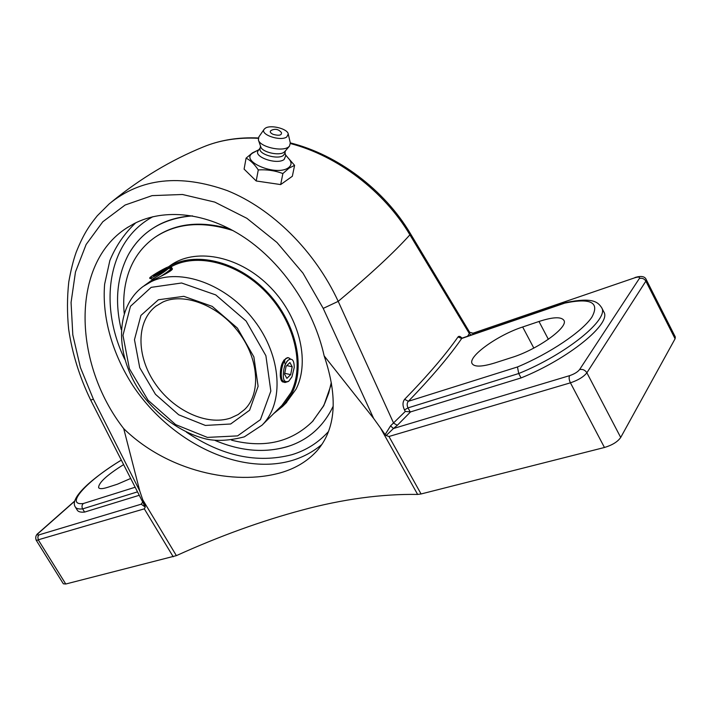 <?xml version="1.0" encoding="UTF-8"?>
<svg xmlns="http://www.w3.org/2000/svg" width="711" height="711" viewBox="0 0 711 711"><rect width="100%" height="100%" fill="white"/><g stroke="black" fill="none" stroke-linecap="round" stroke-linejoin="round"><path stroke-width="1.07" d="M145.275 507.067L144.324 508.854L38.261 539.791L37.825 536.903L38.883 534.903L141.213 504.197L142.422 502.428L141.213 504.197L145.275 507.067L90.688 400.071C79.57 377.132 72.22 353.509 68.647 329.202C67.047 313.142 67.092 297.411 68.771 281.991C70.816 270.322 73.277 260.422 76.175 252.272C83.587 233.803 89.231 225.76 97.283 215.771L109.281 203.817C140.698 178.159 180.034 173.76 227.307 190.619C272.117 208.661 314.831 250.85 338.205 301.357L393.627 423.161L397.342 425.276L410.54 411.9L405.297 411.438L390.552 425.862L393.423 428.52L397.342 425.276M93.408 399.218L80.396 367.489L72.806 334.872L71.064 302.495L75.473 271.966L86.129 244.495L102.811 221.761L125.083 205.044L152.074 195.632L182.434 194.485L214.731 202.084L246.877 218.313L276.979 242.487L302.957 273.122L323.221 308.396L373.639 418.432L380.367 427.8L417.624 494.429C381.523 493.896 343.031 499.113 302.148 510.08C261.381 520.959 219.459 536.147 176.381 555.638L142.76 499.815L139.791 491.043L93.408 399.218L90.688 400.071M145.24 506.045L142.769 499.806M138.867 495.407L84.6 512.08L82.645 508.889L137.134 491.976M134.788 487.346L83.32 503.539C81.836 505.023 81.614 506.81 82.645 508.889C78.708 509.254 76.273 508.632 75.339 507.014C69.127 498.295 91.843 478.299 121.066 460.221M130.362 478.601L117.395 484.209L107.512 487.382C102.464 488.964 99.504 489.061 98.625 487.657C98.474 482.876 106.721 475.241 123.359 464.754M84.6 512.08C80.654 512.435 78.21 511.787 77.259 510.151L75.437 507.174M471.206 335.005L469.322 333.521L467.625 336.232M410.247 411.971L407.998 407.892C406.79 405.234 406.914 403.03 408.363 401.288L404.63 399.306C402.524 402.062 402.47 405.608 404.47 409.936L405.297 411.438M390.552 425.862L385.131 434.625L386.144 435.55L393.423 428.52L569.627 375.648C568.773 377.443 569.031 379.834 570.426 382.82L388.97 436.492L386.144 435.55M461.679 338.472L564.863 303.09C590.948 297.713 599.933 302.433 591.819 317.257C582.06 331.708 549.639 353.527 517.475 366.965L408.363 401.288C431.55 377.301 449.334 356.362 461.723 338.454L458 336.97C445.575 354.736 427.782 375.515 404.63 399.306M461.963 338.169C460.284 336.232 458.959 335.832 458 336.97M473.33 334.277L473.348 333.272L469.66 332.286L469.322 333.521L409.909 234.826L410.167 233.208M634.55 277.868L472.673 333.308L634.55 277.868C638.505 276.641 640.104 276.846 639.358 278.481L579.589 369.578C577.616 372.04 574.292 374.057 569.627 375.648M564.863 303.09L565.698 302.593C592.503 297.082 597.818 301.891 601.63 307.65C609.683 318.955 566.125 354.407 518.719 373.524L517.475 366.965M538.982 321.488C552.856 316.973 561.157 316.582 563.885 320.323C568.898 327.051 537.409 349.679 511.591 357.553L494.714 362.974C481.907 366.894 474.379 367.107 472.131 363.632C467.589 356.638 497.576 335.112 522.665 326.989L538.982 321.488L548.368 339.325M603.719 311.702L603.826 311.907C611.958 323.372 568.489 358.904 521.065 377.932L410.54 411.9M521.065 377.932L518.719 373.524L407.998 407.892L404.47 409.936M380.367 427.8L385.131 434.625M111.449 202.031C140.449 178.434 171.084 160.064 203.346 146.919C219.797 140.129 238.096 137.25 258.253 138.298M290.408 143.542C337.627 155.825 384.313 191.472 409.909 234.826C394.081 252.432 370.173 274.606 338.205 301.357L323.221 308.396M579.589 369.578C582.682 368.973 585.109 370.04 586.886 372.786L645.872 281.129L675.086 338.765L620.712 437.461L586.886 372.786C583.642 376.866 578.159 380.216 570.426 382.82L604.457 447.486L421.072 493.967L388.97 436.492M417.624 494.429L421.072 493.967M373.639 418.432L324.154 355.882C338.276 397.511 335.841 429.213 316.857 450.978C307.374 461.315 295.278 468.585 280.578 472.779C234.346 485.817 167.387 471.331 123.723 428.635C73.144 363.783 70.282 264.234 126.594 228.035L133.935 223.725C164.285 207.985 206.634 212.225 244.851 237.83C282.969 263.505 313.88 309.374 324.154 355.882M123.723 428.635L139.791 491.043M287.288 446.677L290.666 445.548C309.8 438.607 323.985 425.48 333.201 406.185C324.083 425.285 310.085 438.34 291.217 445.353C267.46 453.449 242.104 451.832 215.166 440.482C240.46 451.165 264.501 453.227 287.288 446.677M192.539 215.877C162.97 218.313 141.596 231.235 128.415 254.636C116.968 276.57 114.569 301.526 121.208 329.504C114.622 301.748 116.933 276.952 128.158 255.107C135.419 241.749 145.862 231.528 159.486 224.445C169.36 219.432 180.372 216.579 192.539 215.877M604.457 447.486C612.242 445.148 617.663 441.807 620.712 437.461M38.883 534.903C36.945 535.356 36.972 534.636 38.963 532.761L38.412 533.063C35.941 534.796 35.186 537.152 36.145 540.129L63.35 583.802L65.759 584.015L176.381 555.638M675.086 338.765L675.326 337.005L646.21 279.547L645.872 281.129C644.326 278.703 642.149 277.823 639.358 278.481M280.667 184.576L256.2 180.976L244.095 169.12L246.077 158.153C250.414 160.268 254.476 164.188 258.28 169.92C266.838 169.378 275.033 170.596 282.88 173.555L280.667 184.576L292.345 176.257L294.594 165.361L287.848 157.629M257.293 150.536L252.414 152.883L246.077 158.153M282.88 173.555L289.048 168.125L294.594 165.361M256.2 180.976L258.28 169.92M289.181 159.211L289.333 159.397C291.83 162.606 291.563 165.361 288.542 167.645C276.57 176.923 238.763 160.988 253.009 152.856L258.928 149.666M273.193 134.379C270.304 133.019 269.567 131.731 270.998 130.522C275.041 128.415 278.525 129.109 281.467 132.601C281.805 135.33 279.05 135.925 273.193 134.379M285.742 155.753L284.116 159.513C276.837 165.21 252.645 156.624 258.36 150.439L260.137 148.021M284.88 153.38L283.369 155.46C277.645 159.957 258.155 154.163 260.039 148.555L260.502 146.075M284.898 151.452L284.009 152.243C278.988 156.162 261.932 152.136 260.733 146.759L258.449 140.129M290.31 142.982L289.484 146.155L288.444 147.044C282 152.074 259.906 146.866 258.395 139.978L258.866 136.868L264.119 129.313M286.782 136.947C280.525 141.667 259.568 134.459 264.19 129.215L265.31 128.211C270.553 124.434 287.653 128.735 288.248 133.997L286.782 136.947M283.733 382.065L283.014 382.047C281.467 381.585 280.561 379.461 280.294 375.684C280.276 364.939 282.96 358.948 288.346 357.704L288.426 357.722M289.608 358.282L290.408 359.064M171.929 268.411L172.329 268.634C173.617 270.073 161.406 276.25 154.785 279.139L151.878 280.196L144.102 285.769M279.592 407.741L281.76 405.67L291.012 392.614C304.895 365.445 294.621 321.674 265.878 292.034C237.261 262.261 195.872 252.298 170.453 267.14M273.673 413.615L282.623 406.399L291.945 393.263C306.139 365.561 295.456 320.794 265.923 290.763C236.523 260.59 194.281 251.054 168.809 266.785M170.898 266.501L170.151 267.06M312.405 421.596L323.781 405.741L331.495 383.656M230.035 228.969C200.929 220.641 176.239 223.201 155.967 236.647M233.004 230.577C202.28 220.801 176.266 223.058 154.962 237.323C142.627 246.042 133.872 257.729 128.691 272.411C124.336 285.04 122.843 298.673 124.212 313.32M231.608 440.198C264.448 448.499 291.474 442.198 312.68 421.294L323.265 406.283L324.811 403.173L328.678 393.236L331.29 382.491M285.858 403.181L295.998 389.246C310.609 360.895 298.949 314.751 268.029 284.96C237.261 254.991 194.076 247.632 169.733 265.941L168.418 266.883M168.951 267.887L171.715 267.567C171.404 268.998 167.823 271.886 160.97 276.232M152.874 280.898L151.834 281.36M152.19 279.041L152.198 279.067C152.234 279.627 168.987 269.407 169.369 267.229L169.387 267.176M169.04 266.767C167.334 266.527 151.399 275.672 149.799 277.77L151.71 277.645C156.776 275.592 169.316 268.047 169.458 266.918L169.04 266.767M164.845 274.304C169.049 271.433 171.431 269.433 171.973 268.296L171.715 267.567M171.724 267.843L168.169 268.696M149.657 278.125L151.71 277.645M157.824 272.651L164.543 268.954L166.978 268.331L155.869 275.148L153.487 275.744L157.824 272.651L158.455 273.726M164.543 268.954L164.996 269.745M288.462 381.434L285.04 382.509C277.53 381.496 282.551 355.793 288.63 357.766L290.248 359.082M283.129 381.629L282.374 381.771M284.818 361.455L284.596 360.53M287.484 357.642L283.733 360.281M280.312 375.879L281.707 379.496M288.213 360.193L287.937 360.424C286.16 361.952 284.844 364.743 283.973 368.796M283.956 368.858C282.267 379.087 283.876 383.193 288.782 381.176L291.928 376.874L294.238 367.48C294.141 360.406 292.239 357.891 288.524 359.926C286.489 361.686 284.96 364.663 283.956 368.858M285.858 358.433C281.014 364.414 279.699 371.595 281.92 379.967L284.8 382.438M290.675 374.635L286.88 378.376L284.569 374.208L286.098 366.263L289.919 362.566L292.194 366.769L290.675 374.635L284.747 373.319M292.194 366.769L286.8 365.587M285.387 364.156L283.973 361.57M83.32 503.539C63.883 505.832 87.417 480.36 121.101 460.284M38.963 532.761L74.744 501.166M36.145 540.129L38.465 540.164L65.759 584.015M328.518 431.488C318.484 442.598 306.281 450.339 291.901 454.702C257.195 463.679 222.019 456.142 186.371 432.11M124.727 359.295C98.26 304.752 107.583 240.922 152.972 216.677M135.721 222.827C124.505 233.377 115.884 245.944 109.858 260.528L104.633 284.151C101.869 317.47 112.462 354.078 133.179 386.046C170.356 441.807 238.896 476.032 291.954 460.524C303.126 457.182 313.116 451.814 321.914 444.419M144.324 508.854L173.217 556.784M522.665 326.989L533.819 348.079M155.887 306.183L162.783 302.077C183.482 292.257 218.295 304.939 238.78 332.437C259.515 359.819 260.688 394.472 244.522 409.58L238.132 414.54L230.728 418.006C206.679 426.262 173.049 410.283 154.785 383.033C136.308 355.9 136.085 321.381 155.887 306.183L156.607 305.65M151.425 281.547L143.115 286.471C112.791 309.054 115.609 360.646 144.395 397.556C160.953 418.361 183.598 433.648 206.714 439.149C217.406 441.335 229.929 440.58 244.291 436.865L262.03 425.187C284.347 403.128 281.876 356.309 254.103 320.288C226.56 284.098 180.265 267.567 151.425 281.547M151.167 287.36L181.598 282.996L215.744 294.914L246.13 321.061L265.896 355.722L270.838 391.121L260.43 419.65L237.581 435.887L207.363 437.398L175.653 424.609L148.075 400.249L129.375 368.68L122.967 335.352L130.469 306.308L151.167 287.36M158.384 299.766L140.929 315.426L134.468 339.689L139.738 367.694L155.451 394.294L178.692 414.789L205.372 425.436L230.657 423.996L249.614 410.229L258.111 386.322L253.871 356.869L237.403 328.1L212.198 306.37L183.829 296.327L158.384 299.766M469.642 332.259L472.673 333.308M462.106 338.125L565.547 302.637M205.408 146.093C221.485 139.836 239.127 137.125 258.324 137.978M290.284 142.875C337.752 154.731 384.375 189.846 410.185 233.244M410.229 233.324L469.633 332.259M603.826 311.907L601.63 307.65M38.412 533.063L74.806 500.935M635.012 277.494C641.189 275.664 644.921 276.348 646.21 279.547M128.309 226.933L126.594 228.035M288.248 133.997L290.346 143.124M284.818 151.541L289.484 146.155M284.853 153.487L285.378 150.901M284.987 152.847L285.778 155.887M285.502 154.82L289.333 159.397M283.031 404.319L262.03 425.187M313.195 420.752L312.68 421.294M286.684 402.364L282.623 406.399M171.475 267.416L169.467 266.874M151.79 280.534L152.19 279.05L149.897 278.454M171.475 270.091L171.938 268.376M284.587 382.402L285.04 382.509"/></g></svg>

